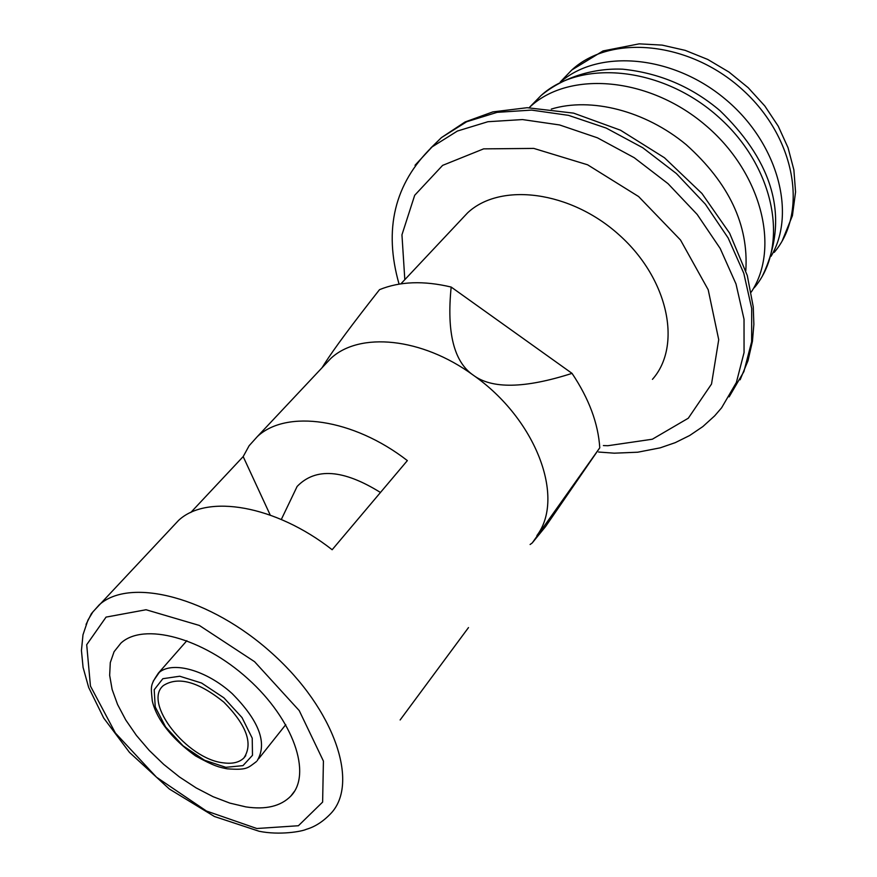 <?xml version="1.0" encoding="UTF-8"?>
<svg xmlns="http://www.w3.org/2000/svg" width="877" height="877" viewBox="0 0 877 877"><rect width="100%" height="100%" fill="white"/><g stroke="black" fill="none" stroke-linecap="round" stroke-linejoin="round"><path stroke-width="1.32" d="M460.557 220.346L467.638 212.815C500.504 181.999 570.653 190.846 619.392 235.135C668.515 279.039 682.262 345.801 652.444 379.346M245.878 806.895C265.764 809.866 280.728 806.281 290.769 796.141C312.333 774.216 293.554 719.666 247.884 678.776C202.499 637.612 143.543 622.1 120.927 643.104L114.065 651.732L110.294 662.606L109.658 675.323L112.124 689.443L117.562 704.483L125.751 719.973L136.417 735.43L149.211 750.394L163.725 764.393L179.544 777.033L196.174 787.919L213.111 796.711L229.862 803.113L245.878 806.895M323.218 366.498L324.589 363.703C334.082 348.816 352.39 324.128 379.522 289.662C399.813 281.385 423.701 280.519 451.173 287.053L572.034 373.372C588.993 398.684 598.235 423.492 599.769 447.796L545.549 526.606L532.229 542.951L599.769 447.796M551.304 109.077C590.977 97.007 645.11 110.634 686.132 144.617C728.93 182.975 748.815 224.983 745.801 270.62M560.973 81.616C599.101 48.882 672.275 54.922 724.775 98.706C777.548 142.14 796.875 213.012 771.047 256.325M223.591 762.869C187.053 759.361 142.337 702.389 163.473 685.485C178.228 676.123 198.345 681.67 223.843 702.137C246.656 725.202 253.343 743.817 243.894 757.958C239.311 762.42 232.537 764.053 223.591 762.869M380.465 492.479C343.345 469.381 315.556 467.364 297.128 486.439L291.92 497.303M270.248 515.095L243.181 456.588L249.134 445.713L257.378 436.549C286.34 409.263 353.036 418.406 407.356 460.6L332.153 549.736C275.334 505.174 207.071 493.751 178.623 520.357L171.881 527.537M400.131 719.973L468.493 627.581M190.769 512.508L243.181 456.588M323.712 365.961L330.706 358.529C359.296 331.561 421.76 337.437 473.163 375.093C536.077 418.921 565.544 497.873 536.888 535.573M572.034 373.372C524.709 388.566 491.756 389.136 473.163 375.093C453.924 361.817 446.59 332.471 451.173 287.053M324.589 363.703L322.067 367.726M86.045 624.435L91.394 613.637L99.287 604.779C130.311 576.759 210.359 597.38 272.254 653.497C334.51 709.274 359.581 783.369 330.87 813.472C323.142 821.563 314.964 826.836 306.336 829.313C301.896 831.506 279.642 835.441 259.121 831.264L214.426 816.509L169.382 789.037L129.456 752.367L103.705 718.044L88.654 687.415L83.074 667.375L81.44 650.537L82.986 634.827L87.93 620.138L92.951 611.806L178.623 520.357M256.829 828.513L298.399 825.739L322.626 802.093L323.416 761.072L299.232 710.6L254.571 661.686L199.342 625.444L146.053 609.745L106.062 617.101L86.702 644.716L90.452 686.077L115.391 733.019L156.468 777.186L206.468 811.039L256.829 828.513M603.387 445.571L607.882 445.713L652.335 439.224L688.292 418.219L711.521 384.049L718.723 339.684L708.199 289.75L680.508 240.002L638.609 196.547L587.59 164.788L533.775 148.41L483.611 148.871L442.611 165.38L414.689 195.286L401.951 234.817L404.823 279.664M415.029 165.282L432.109 146.887L457.399 131.046L487.93 121.717L522.495 119.568L559.57 124.951L597.445 137.821L634.214 157.696L668.033 183.666L697.182 214.448L720.192 248.465L736.011 283.984L744.025 319.239L744.058 352.565L736.373 382.493L721.607 407.805L714.667 415.851L702.872 426.562L689.651 435.518L675.235 442.655L660.206 447.84L637.722 452.214L614.251 453.179L598.596 452.039M729.138 396.875L743.915 371.574L751.644 341.69L751.688 308.452L743.806 273.328L728.14 237.963L705.316 204.122L676.375 173.536L642.764 147.753L606.182 128.064L568.504 115.347L531.572 110.096L497.127 112.344L466.685 121.75L441.427 137.612L430.53 148.268M529.116 107.696L530.64 106.303C569.732 70.577 648.41 76.957 704.691 124.545C761.313 171.739 780.694 247.961 751.205 292.129M754.209 287.809C789.574 246.426 775.454 167.902 719.14 117.562C663.253 66.784 581.199 58.649 540.945 95.626L531.977 104.922M774.205 252.39C808.484 212.322 795.56 137.108 742.128 89.366C689.125 41.186 610.666 34.06 571.793 69.996L563.166 78.974M225.838 767.32L242.984 765.632L252.488 755.294L252.225 738.16L242.03 717.583L223.887 697.818L201.557 683.019L179.719 676.233L162.848 678.71L154.199 689.739L155.24 706.939L165.567 726.901L183.096 745.845L204.516 760.227L225.838 767.32M153.234 681.155L159.373 672.275C173.164 660.907 206.665 670.379 232.175 693.608C259.241 720.938 267.573 743.323 257.18 760.754M400.877 283.852L467.638 212.815M530.103 544.507L532.229 542.951M740.122 379.796L748.015 360.677L752.444 341.263L753.869 324.347L753.255 306.895L747.292 275.531L729.631 233.216L701.94 193.466L664.448 157.75L620.467 130.191L573.591 113.133L527.165 107.707L492.841 111.894L465.073 121.969L441.427 137.612L432.087 146.908C394.464 183.677 383.457 229.423 399.079 284.137M762.606 275.564C793.082 211.521 766.465 155.667 720.028 110.71C691.898 86.823 659.482 72.988 622.78 69.195C595.001 67.946 564.119 76.398 540.945 95.626L529.149 107.696M560.26 81.999L571.793 69.996L603.025 50.943L639.158 43.85L662.135 45.111L685.233 50.373L707.761 59.461L728.984 72.057L748.224 87.744L764.821 105.985L778.239 126.178L788.028 147.698L793.871 169.853L795.56 191.986L792.413 215.709L782.24 240.769M245.779 755.612L243.894 757.958M186.867 640.681L158.342 673.163C150.175 685.54 150.789 685.562 152.291 700.92C155.437 714.919 166.871 735.266 195.527 755.886C215.106 766.717 219.02 767.101 227.121 768.822C246.854 770.17 247.336 768.405 256.435 761.565M285.759 724.665L258.715 758.693M281.309 519.469L297.128 486.439M290.769 796.141L294.54 791.207M257.378 436.549L330.706 358.529"/></g></svg>
